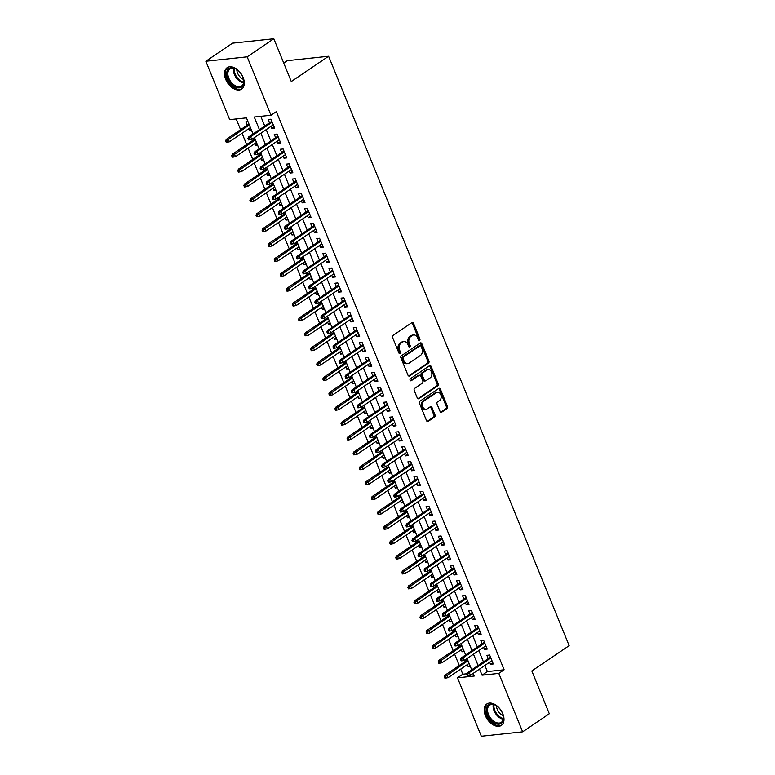 <?xml version="1.0" encoding="UTF-8"?>
<svg xmlns="http://www.w3.org/2000/svg" width="775" height="775" viewBox="0 0 775 775"><rect width="100%" height="100%" fill="white"/><g stroke="black" fill="none" stroke-linecap="round" stroke-linejoin="round"><path stroke-width="1.16" d="M419.566 340.419A1.143 0.843 83.9 0 0 419.885 338.898L413.55 323.378A1.627 1.201 83.9 0 0 411.903 322.623L393.07 335.401A1.627 1.201 83.9 0 0 392.615 337.571L398.951 353.09A1.143 0.843 83.9 0 0 400.413 352.092L399.6 350.087A5.212 3.836 83.9 0 1 401.043 343.141L402.613 342.075A5.212 3.836 83.9 0 1 403.959 341.572A5.212 3.836 83.9 0 1 407.863 344.478L408.687 346.493A1.143 0.843 83.9 0 0 410.149 345.495L409.326 343.49A5.212 3.836 83.9 0 1 410.769 336.544L412.339 335.478A5.212 3.836 83.9 0 1 413.695 334.974A5.212 3.836 83.9 0 1 417.599 337.881L418.413 339.896A1.143 0.843 83.9 0 0 419.566 340.419M418.684 340.302A1.143 0.843 83.9 0 0 418.762 339.014L412.436 323.495A1.627 1.201 83.9 0 0 411.777 322.71M399.222 353.497A1.143 0.843 83.9 0 0 399.299 352.218L398.486 350.203L399.6 350.087M408.948 346.9A1.143 0.843 83.9 0 0 409.035 345.621L408.212 343.606L409.326 343.49M485.373 715.625A12.942 8.157 55.9 0 1 486.826 703.981A12.942 8.157 55.9 0 1 502.791 713.756A12.942 8.157 55.9 0 1 501.347 725.4A12.942 8.157 55.9 0 1 485.373 715.625M225.699 79.312A12.942 8.157 55.9 0 1 227.153 67.677A12.942 8.157 55.9 0 1 243.118 77.452A12.942 8.157 55.9 0 1 241.674 89.096A12.942 8.157 55.9 0 1 225.699 79.312M440.064 411.438A1.627 1.201 83.9 0 0 441.711 412.184L446.991 408.609A1.627 1.201 83.9 0 0 447.446 406.429L440.403 389.195A1.627 1.201 83.9 0 0 438.766 388.44L419.924 401.218A1.627 1.201 83.9 0 0 419.478 403.387L426.512 420.622A1.627 1.201 83.9 0 0 428.158 421.377L434.543 417.047A1.627 1.201 83.9 0 0 434.988 414.877L431.975 407.495A1.627 1.201 83.9 0 0 430.338 406.749L427.17 408.89A4.359 3.207 83.9 0 1 426.037 409.316A4.359 3.207 83.9 0 1 422.53 406.129A4.359 3.207 83.9 0 1 423.983 401.082L436.383 392.673A4.359 3.207 83.9 0 1 437.517 392.247A4.359 3.207 83.9 0 1 441.023 395.434A4.359 3.207 83.9 0 1 439.57 400.491L437.507 401.886A1.627 1.201 83.9 0 0 437.052 404.056L440.064 411.438M253.028 133.988L246.45 117.868L229.7 119.66L205.859 61.244L232.51 43.168L273.827 38.75L291.284 81.54L328.6 56.246L569.141 645.662L531.824 670.966L549.291 713.756L522.641 731.833L481.323 736.25L457.483 677.825L474.232 676.033L473.157 673.407M273.827 38.75L247.177 56.827L271.017 115.242L254.268 117.035L259.412 129.657M484.879 665.454L487.378 671.586L504.128 669.794L276.346 111.629L271.017 115.242M504.128 669.794L498.8 673.407L522.641 731.833M428.449 363.165A1.627 1.201 83.9 0 0 428.904 360.995L421.862 343.761A1.627 1.201 83.9 0 0 420.224 343.005L401.382 355.773A1.627 1.201 83.9 0 0 400.937 357.943L407.97 375.187A1.627 1.201 83.9 0 0 409.617 375.943L428.449 363.165L427.335 363.291A1.627 1.201 83.9 0 0 427.781 361.121L420.748 343.877A1.627 1.201 83.9 0 0 420.098 343.093M431.132 366.478L438.175 383.712A1.627 1.201 83.9 0 1 437.72 385.882L418.887 398.66A1.627 1.201 83.9 0 1 417.241 397.904L414.228 390.532A1.627 1.201 83.9 0 1 414.683 388.362L422.317 383.179A1.627 1.201 83.9 0 0 422.772 381.009L420.777 376.117A1.627 1.201 83.9 0 0 419.13 375.362L411.176 380.757A1.143 0.843 83.9 0 1 410.343 378.713L429.495 365.722A1.627 1.201 83.9 0 1 431.132 366.478L430.018 366.594L437.052 383.838L438.175 383.712M467.335 664.601L468.177 666.645L469.921 665.463M465.339 659.699L465.882 661.017M461.261 649.712L462.103 651.765L463.847 650.583M459.265 644.819L459.808 646.137M455.187 634.832L456.029 636.885L457.773 635.703M453.191 629.93L453.733 631.247M449.113 619.942L449.955 621.996L451.699 620.814M447.117 615.05L447.659 616.367M443.038 605.062L443.881 607.116L445.625 605.934M441.043 600.16L441.585 601.487M436.964 590.172L437.807 592.226L439.551 591.044M434.969 585.28L435.511 586.597M430.89 575.292L431.733 577.346L433.477 576.164M428.895 570.4L429.437 571.717M424.816 560.412L425.659 562.456L427.403 561.274M422.821 555.51L423.353 556.828M418.742 545.523L419.585 547.576L421.329 546.394M416.747 540.63L417.279 541.948M412.668 530.643L413.511 532.687L415.255 531.505M410.673 525.741L411.205 527.058M406.594 515.753L407.437 517.807L409.181 516.625M404.598 510.861L405.131 512.178M400.52 500.873L401.363 502.927L403.107 501.745M398.524 495.971L399.057 497.288M394.446 485.983L395.289 488.037L397.032 486.855M392.45 481.091L392.983 482.408M388.372 471.103L389.215 473.157L390.958 471.975M386.376 466.201L386.909 467.519M382.298 456.213L383.141 458.267L384.884 457.085M380.302 451.321L380.835 452.639M376.224 441.333L377.067 443.387L378.801 442.205M374.228 436.432L374.761 437.759M370.15 426.444L370.993 428.498L372.727 427.316M368.154 421.552L368.687 422.869M364.076 411.564L364.918 413.618L366.653 412.436M362.08 406.672L362.613 407.989M358.002 396.684L358.844 398.728L360.578 397.546M356.006 391.782L356.539 393.099M351.927 381.794L352.761 383.848L354.504 382.666M349.932 376.902L350.465 378.219M345.853 366.914L346.687 368.958L348.43 367.776M343.858 362.012L344.391 363.33M339.779 352.024L340.613 354.078L342.356 352.896M337.784 347.132L338.317 348.45M333.705 337.144L334.538 339.198L336.282 338.016M331.71 332.243L332.243 333.56M327.631 322.255L328.464 324.308L330.208 323.127M325.636 317.363L326.168 318.68M321.557 307.375L322.39 309.428L324.134 308.247M319.562 302.473L320.094 303.79M315.483 292.485L316.316 294.539L318.06 293.357M313.488 287.593L314.02 288.91M309.409 277.605L310.242 279.659L311.986 278.477M307.413 272.703L307.946 274.03M303.335 262.715L304.168 264.769L305.912 263.587M301.339 257.823L301.872 259.141M297.261 247.835L298.094 249.889L299.838 248.707M295.265 242.943L295.798 244.261M291.187 232.955L292.02 234.999L293.764 233.818M289.191 228.053L289.724 229.371M285.113 218.066L285.946 220.119L287.69 218.938M283.117 213.173L283.65 214.491M279.039 203.186L279.872 205.23L281.616 204.048M277.043 198.284L277.576 199.601M272.965 188.296L273.798 190.35L275.542 189.168M270.969 183.404L271.502 184.721M266.891 173.416L267.724 175.47L269.468 174.288M264.895 168.514L265.428 169.832M260.817 158.526L261.65 160.58L263.393 159.398M258.821 153.634L259.354 154.952M254.742 143.646L255.576 145.7L257.319 144.518M252.747 138.744L253.28 140.062M270.998 126.373L271.831 128.427L274.631 128.127L270.979 119.195L268.189 119.495L269.535 122.789M277.072 141.253L277.905 143.307L280.705 143.007L277.053 134.075L274.263 134.375L275.609 137.679M283.146 156.143L283.979 158.187L286.779 157.897L283.127 148.965L280.337 149.265L281.683 152.559M289.22 171.023L290.053 173.077L292.853 172.777L289.201 163.845L286.411 164.145L287.757 167.448M295.294 185.913L296.127 187.957L298.927 187.657L295.275 178.734L292.485 179.025L293.832 182.328M301.368 200.793L302.202 202.847L305.001 202.546L301.349 193.614L298.559 193.915L299.906 197.218M307.442 215.673L308.276 217.727L311.075 217.426L307.423 208.504L304.633 208.795L305.98 212.098M313.517 230.562L314.359 232.616L317.149 232.316L313.497 223.384L310.707 223.684L312.054 226.988M319.591 245.443L320.433 247.496L323.223 247.196L319.571 238.264L316.781 238.564L318.128 241.868M325.665 260.332L326.507 262.386L329.298 262.086L325.645 253.154L322.855 253.454L324.202 256.748M331.739 275.212L332.582 277.266L335.372 276.966L331.719 268.034L328.929 268.334L330.276 271.637M337.813 290.102L338.656 292.146L341.446 291.855L337.793 282.923L335.003 283.224L336.35 286.517M343.887 304.982L344.73 307.036L347.52 306.735L343.877 297.803L341.077 298.104L342.424 301.407M349.961 319.872L350.804 321.916L353.594 321.625L349.951 312.693L347.152 312.993L348.498 316.287M356.035 334.752L356.878 336.805L359.668 336.505L356.025 327.573L353.226 327.873L354.572 331.177M362.109 349.632L362.952 351.685L365.742 351.385L362.099 342.463L359.3 342.753L360.646 346.057M368.183 364.521L369.026 366.575L371.816 366.275L368.173 357.343L365.374 357.643L366.72 360.947M374.257 379.401L375.1 381.455L377.89 381.155L374.248 372.223L371.448 372.523L372.794 375.827M380.331 394.291L381.174 396.345L383.964 396.044L380.322 387.113L377.522 387.413L378.868 390.707M386.405 409.171L387.248 411.225L390.038 410.924L386.396 401.993L383.596 402.293L384.952 405.596M392.479 424.061L393.322 426.114L396.112 425.814L392.47 416.882L389.67 417.183L391.026 420.476M398.553 438.941L399.396 440.994L402.186 440.694L398.544 431.762L395.744 432.062L397.1 435.366M404.627 453.83L405.47 455.874L408.26 455.584L404.618 446.652L401.828 446.952L403.174 450.246M410.702 468.71L411.544 470.764L414.334 470.464L410.692 461.532L407.902 461.832L409.248 465.136M416.776 483.6L417.618 485.644L420.408 485.353L416.766 476.422L413.976 476.712L415.323 480.016M422.85 498.48L423.692 500.534L426.483 500.233L422.84 491.302L420.05 491.602L421.397 494.905M428.924 513.36L429.767 515.414L432.557 515.113L428.914 506.191L426.124 506.482L427.471 509.785M434.998 528.25L435.841 530.303L438.631 530.003L434.988 521.071L432.198 521.372L433.545 524.675M441.072 543.13L441.915 545.183L444.705 544.883L441.062 535.951L438.272 536.252L439.619 539.555M447.146 558.019L447.989 560.073L450.779 559.773L447.136 550.841L444.346 551.141L445.693 554.435M453.22 572.899L454.063 574.953L456.853 574.653L453.21 565.721L450.42 566.021L451.767 569.325M459.294 587.789L460.137 589.843L462.927 589.542L459.284 580.611L456.494 580.911L457.841 584.205M465.368 602.669L466.211 604.723L469.001 604.423L465.358 595.491L462.568 595.791L463.915 599.094M471.442 617.559L472.285 619.603L475.075 619.312L471.433 610.38L468.642 610.681L469.989 613.974M477.516 632.439L478.359 634.493L481.149 634.192L477.507 625.26L474.717 625.561L476.063 628.864M483.59 647.328L484.433 649.373L487.223 649.082L483.581 640.15L480.791 640.441L482.137 643.744M260.787 116.337L264.75 126.044M266.203 129.619L270.824 140.924M272.277 144.508L276.898 155.814M278.351 159.388L282.972 170.694M284.425 174.268L289.046 185.583M290.499 189.158L295.12 200.463M296.573 204.038L301.194 215.343M302.647 218.928L307.268 230.233M308.721 233.808L313.342 245.113M314.795 248.698L319.416 260.003M320.869 263.577L325.49 274.883M326.943 278.467L331.564 289.772M333.017 293.347L337.638 304.653M339.092 308.237L343.713 319.542M345.166 323.117L349.787 334.422M351.249 337.997L355.861 349.312M357.323 352.887L361.935 364.192M363.397 367.767L368.009 379.072M369.472 382.656L374.083 393.962M375.546 397.536L380.157 408.842M381.62 412.426L386.231 423.731M387.694 427.306L392.305 438.611M393.768 442.196L398.379 453.501M399.842 457.076L404.453 468.381M405.916 471.965L410.527 483.271M411.99 486.845L416.601 498.151M418.064 501.725L422.675 513.04M424.138 516.615L428.749 527.92M430.212 531.495L434.823 542.8M436.286 546.385L440.897 557.69M442.36 561.265L446.972 572.57M448.434 576.154L453.046 587.46M454.508 591.034L459.12 602.34M460.582 605.924L465.194 617.229M466.657 620.804L471.268 632.109M472.731 635.684L477.342 646.999M478.805 650.574L483.416 661.879M489.664 662.208L490.507 664.262L493.297 663.962L489.655 655.03L486.865 655.33L488.211 658.634M236.22 118.962L240.589 129.667M242.052 133.252L246.663 144.557M248.126 148.132L252.737 159.437M254.2 163.012L258.811 174.327M260.274 177.901L264.885 189.207M266.348 192.781L270.959 204.087M272.422 207.671L277.033 218.976M278.496 222.551L283.108 233.856M284.57 237.441L289.182 248.746M290.644 252.321L295.256 263.626M296.718 267.21L301.33 278.516M302.793 282.09L307.404 293.396M308.867 296.98L313.478 308.285M314.941 311.86L319.552 323.165M321.015 326.74L325.626 338.055M327.089 341.63L331.7 352.935M333.163 356.51L337.774 367.815M339.237 371.399L343.848 382.705M345.311 386.279L349.922 397.585M351.385 401.169L355.996 412.474M357.459 416.049L362.07 427.354M363.533 430.939L368.144 442.244M369.607 445.819L374.218 457.124M375.681 460.708L380.293 472.014M381.755 475.588L386.367 486.894M387.829 490.468L392.441 501.783M393.903 505.358L398.515 516.663M399.978 520.238L404.589 531.543M406.052 535.128L410.663 546.433M412.126 550.008L416.737 561.313M418.2 564.898L422.811 576.203M424.274 579.778L428.885 591.083M430.348 594.667L434.959 605.972M436.422 609.547L441.033 620.852M442.496 624.427L447.107 635.742M448.57 639.317L453.181 650.622M454.644 654.197L459.255 665.502M460.718 669.087L462.811 674.211L466.85 673.785M247.99 121.656L245.859 121.878L247.206 125.182M248.668 128.757L249.502 130.81L251.633 130.588M255.576 145.7L257.707 145.468M261.65 160.58L263.781 160.357M267.724 175.47L269.855 175.237M273.798 190.35L275.929 190.117M279.872 205.23L282.003 205.007M285.946 220.119L288.077 219.887M292.02 234.999L294.151 234.777M298.094 249.889L300.225 249.657M304.168 264.769L306.309 264.546M310.242 279.659L312.383 279.426M316.316 294.539L318.457 294.316M322.39 309.428L324.531 309.196M328.464 324.308L330.605 324.086M334.538 339.198L336.679 338.966M340.613 354.078L342.753 353.846M346.687 368.958L348.827 368.735M352.761 383.848L354.902 383.615M358.844 398.728L360.976 398.505M364.918 413.618L367.05 413.385M370.993 428.498L373.124 428.275M377.067 443.387L379.198 443.155M383.141 458.267L385.272 458.044M389.215 473.157L391.346 472.924M395.289 488.037L397.42 487.814M401.363 502.927L403.494 502.694M407.437 517.807L409.568 517.574M413.511 532.687L415.642 532.464M419.585 547.576L421.716 547.344M425.659 562.456L427.79 562.233M431.733 577.346L433.864 577.113M437.807 592.226L439.938 592.003M443.881 607.116L446.012 606.883M449.955 621.996L452.087 621.773M456.029 636.885L458.161 636.653M462.103 651.765L464.235 651.533M468.177 666.645L470.309 666.423M328.6 56.246L287.293 60.663L283.747 63.066M205.859 61.244L247.177 56.827M462.811 674.211L457.483 677.825M471.694 669.823L467.083 658.518M465.62 654.943L461.009 643.637M459.546 640.053L454.935 628.748M453.472 625.173L448.861 613.868M447.398 610.293L442.787 598.978M441.324 595.403L436.713 584.098M435.25 580.523L430.638 569.218M429.176 565.634L424.564 554.328M423.102 550.754L418.49 539.448M417.028 535.864L412.416 524.559M410.953 520.984L406.342 509.679M404.879 506.094L400.268 494.789M398.805 491.214L394.194 479.909M392.731 476.325L388.12 465.019M386.657 461.445L382.046 450.139M380.583 446.565L375.972 435.25M374.509 431.675L369.898 420.37M368.435 416.795L363.824 405.49M362.361 401.905L357.75 390.6M356.287 387.025L351.676 375.72M350.213 372.136L345.602 360.83M344.139 357.256L339.528 345.95M338.065 342.366L333.453 331.061M331.991 327.486L327.379 316.181M325.917 312.596L321.305 301.291M319.843 297.716L315.231 286.411M313.768 282.836L309.157 271.521M307.694 267.947L303.083 256.641M301.62 253.067L297.009 241.761M295.546 238.177L290.935 226.872M289.472 223.297L284.861 211.992M283.398 208.407L278.787 197.102M277.324 193.527L272.713 182.222M271.25 178.638L266.639 167.332M265.176 163.757L260.565 152.452M259.102 148.877L254.491 137.562M479.551 669.067L482.05 675.199L498.8 673.407M260.875 133.232L265.486 144.537M266.949 148.122L271.56 159.427M273.023 163.002L277.634 174.307M279.097 177.892L283.708 189.197M285.171 192.772L289.782 204.077M291.245 207.652L295.856 218.967M297.319 222.541L301.93 233.847M303.393 237.421L308.004 248.727M309.467 252.311L314.078 263.616M315.541 267.191L320.153 278.496M321.615 282.081L326.227 293.386M327.689 296.961L332.301 308.266M333.763 311.85L338.384 323.156M339.838 326.73L344.458 338.036M345.912 341.62L350.532 352.925M351.986 356.5L356.607 367.805M358.06 371.38L362.681 382.695M364.134 386.27L368.755 397.575M370.208 401.15L374.829 412.455M376.282 416.039L380.903 427.345M382.356 430.919L386.977 442.225M388.43 445.809L393.051 457.114M394.504 460.689L399.125 471.994M400.578 475.579L405.199 486.884M406.652 490.459L411.273 501.764M412.726 505.348L417.347 516.654M418.8 520.228L423.421 531.534M424.874 535.108L429.495 546.423M430.948 549.998L435.569 561.303M437.022 564.878L441.643 576.183M443.097 579.768L447.718 591.073M449.171 594.648L453.792 605.953M455.254 609.538L459.866 620.843M461.328 624.417L465.94 635.723M467.403 639.307L472.014 650.613M473.477 654.187L478.088 665.493M487.378 671.586L482.05 675.199M249.502 130.81L251.245 129.628M271.831 128.427L274.118 126.877M277.905 143.307L280.192 141.757M283.979 158.187L286.266 156.647M290.053 173.077L292.34 171.527M296.127 187.957L298.414 186.417M302.202 202.847L304.488 201.297M308.276 217.727L310.562 216.186M314.359 232.616L316.636 231.066M320.433 247.496L322.71 245.946M326.507 262.386L328.784 260.836M332.582 277.266L334.858 275.716M338.656 292.146L340.932 290.606M344.73 307.036L347.006 305.486M350.804 321.916L353.08 320.375M356.878 336.805L359.154 335.255M362.952 351.685L365.228 350.145M369.026 366.575L371.302 365.025M375.1 381.455L377.377 379.905M381.174 396.345L383.451 394.795M387.248 411.225L389.525 409.675M393.322 426.114L395.599 424.564M399.396 440.994L401.673 439.444M405.47 455.874L407.747 454.334M411.544 470.764L413.821 469.214M417.618 485.644L419.895 484.104M423.692 500.534L425.969 498.984M429.767 515.414L432.043 513.873M435.841 530.303L438.117 528.753M441.915 545.183L444.191 543.633M447.989 560.073L450.265 558.523M454.063 574.953L456.339 573.403M460.137 589.843L462.413 588.293M466.211 604.723L468.488 603.173M472.285 619.603L474.562 618.062M478.359 634.493L480.636 632.942M484.433 649.373L486.71 647.832M490.507 664.262L492.784 662.712M413.695 334.974L412.581 335.091A5.212 3.836 83.9 0 0 411.225 335.594L412.339 335.478M408.212 343.606A5.212 3.836 83.9 0 1 409.655 336.66L411.225 335.594M403.959 341.572L402.845 341.688A5.212 3.836 83.9 0 0 401.489 342.201L402.613 342.075M398.486 350.203A5.212 3.836 83.9 0 1 399.919 343.257L401.489 342.201M408.619 375.972L427.335 363.291M421.058 346.357A1.143 0.843 83.9 0 0 419.905 345.834L403.368 357.043A1.143 0.843 83.9 0 0 403.058 358.563L403.92 360.685A5.212 3.836 83.9 0 0 407.824 363.591A5.212 3.836 83.9 0 0 409.181 363.088L420.476 355.425A5.212 3.836 83.9 0 0 421.92 348.479L421.058 346.357M419.401 345.882A1.143 0.843 83.9 0 0 418.791 345.95L419.905 345.834M407.824 363.591L406.71 363.707A5.212 3.836 83.9 0 1 402.806 360.801L401.944 358.68A1.143 0.843 83.9 0 1 402.254 357.159L418.791 345.95M417.89 398.689L436.606 386.008A1.627 1.201 83.9 0 0 437.052 383.838M419.556 375.207L418.442 375.323A1.627 1.201 83.9 0 0 418.016 375.478L410.343 380.68M430.251 377.803A4.359 3.207 83.9 0 0 431.704 372.756A4.359 3.207 83.9 0 0 428.188 369.568A4.359 3.207 83.9 0 0 427.054 369.985L422.685 372.949A1.627 1.201 83.9 0 0 422.239 375.119L424.235 380.012A1.627 1.201 83.9 0 0 425.882 380.767L430.251 377.803M428.188 369.568L427.073 369.685A4.359 3.207 83.9 0 0 425.94 370.111L427.054 369.985M425.456 380.922L424.342 381.038A1.627 1.201 83.9 0 1 423.121 380.137L421.125 375.236A1.627 1.201 83.9 0 1 421.571 373.066L425.94 370.111M430.018 366.594A1.627 1.201 83.9 0 0 429.369 365.81M437.517 392.247L436.393 392.363A4.359 3.207 83.9 0 0 435.269 392.789L436.383 392.673M426.037 409.316L424.923 409.433A4.359 3.207 83.9 0 1 421.416 406.245A4.359 3.207 83.9 0 1 422.859 401.198L435.269 392.789M427.161 421.416L433.419 417.163A1.627 1.201 83.9 0 0 433.874 414.993L430.861 407.621A1.627 1.201 83.9 0 0 430.212 406.836M440.713 412.222L445.877 408.725A1.627 1.201 83.9 0 0 446.323 406.555L439.289 389.312A1.627 1.201 83.9 0 0 438.64 388.527M225.612 140.837L226.222 142.329L227.337 142.203L226.726 140.721L225.612 140.837L226.31 139.355L228.315 139.132L229.41 141.815L250.412 127.575M226.726 140.721L249.318 124.901M226.31 139.355L248.949 124M229.41 141.815L227.337 142.203M271.822 121.249L248.639 136.962L250.654 136.749L272.19 122.14M249.066 138.328L247.942 138.444L248.552 139.936L249.666 139.82L249.066 138.328L250.654 136.749L251.749 139.422L273.284 124.823M248.639 136.962L247.942 138.444M249.666 139.82L251.749 139.422M227.724 78.614A11.199 7.053 55.9 0 1 228.179 69.227A11.199 7.053 55.9 0 1 236.336 69.178A11.199 7.053 55.9 0 1 242.798 76.996A11.199 7.053 55.9 0 1 243.679 79.999A11.199 7.053 55.9 0 1 238.196 87.856A11.199 7.053 55.9 0 1 227.724 78.614M236.569 69.324A10.366 6.539 -124.1 0 0 229.981 68.859A10.366 6.539 -124.1 0 0 228.819 78.188A10.366 6.539 -124.1 0 0 241.616 86.025A10.366 6.539 -124.1 0 0 243.631 79.738M243.563 79.438A8.167 5.144 55.9 0 1 237.586 73.092A8.167 5.144 55.9 0 1 236.821 69.488M227.966 67.222A12.855 8.099 -124.1 0 0 226.61 78.73A12.855 8.099 -124.1 0 0 242.391 88.505M487.62 705.812A11.199 7.053 55.9 0 1 496.01 705.482A11.199 7.053 55.9 0 1 503.353 716.313A11.199 7.053 55.9 0 1 502.258 722.407A11.199 7.053 55.9 0 1 490.459 719.83A11.199 7.053 55.9 0 1 487.62 705.812M496.242 705.628A10.366 6.539 -124.1 0 0 489.655 705.173A10.366 6.539 -124.1 0 0 488.696 706.064A10.366 6.539 -124.1 0 0 490.672 718.251A10.366 6.539 -124.1 0 0 501.289 722.329A10.366 6.539 -124.1 0 0 502.248 721.428A10.366 6.539 -124.1 0 0 503.304 716.042M487.64 703.526A12.855 8.099 -124.1 0 0 486.535 704.582A12.855 8.099 -124.1 0 0 488.938 719.636A12.855 8.099 -124.1 0 0 502.064 724.809M503.237 715.742A8.167 5.144 55.9 0 1 496.494 705.792M231.686 155.727L232.297 157.209L233.411 157.093L232.8 155.601L231.686 155.727L232.384 154.235L234.399 154.022L235.484 156.695L256.486 142.464M232.8 155.601L255.392 139.781M232.384 154.235L255.023 138.88M235.484 156.695L233.411 157.093M237.76 170.607L238.371 172.098L239.485 171.972L238.874 170.49L237.76 170.607L238.458 169.124L240.473 168.902L241.558 171.585L262.56 157.344M238.874 170.49L261.466 154.671M238.458 169.124L261.097 153.77M241.558 171.585L239.485 171.972M243.834 185.496L244.445 186.978L245.559 186.862L244.948 185.37L243.834 185.496L244.532 184.004L246.547 183.791L247.632 186.465L268.634 172.234M244.948 185.37L267.54 169.551M244.532 184.004L267.172 168.65M247.632 186.465L245.559 186.862M249.908 200.376L250.519 201.868L251.633 201.742L251.023 200.26L249.908 200.376L250.606 198.884L252.621 198.671L253.706 201.355L274.708 187.114M251.023 200.26L273.614 184.44M250.606 198.884L273.246 183.539M253.706 201.355L251.633 201.742M277.896 136.129L254.713 151.842L256.728 151.629L278.264 137.03M255.14 153.218L254.016 153.334L254.626 154.826L255.74 154.7L255.14 153.218L256.728 151.629L257.823 154.312L279.358 139.703M254.713 151.842L254.016 153.334M255.74 154.7L257.823 154.312M283.97 151.018L260.787 166.732L262.802 166.518L284.338 151.91M261.214 168.097L260.09 168.214L260.7 169.706L261.814 169.589L261.214 168.097L262.802 166.518L263.897 169.192L285.433 154.593M260.787 166.732L260.09 168.214M261.814 169.589L263.897 169.192M290.044 165.898L266.862 181.612L268.877 181.398L290.412 166.799M267.288 182.977L266.164 183.103L266.774 184.586L267.888 184.469L267.288 182.977L268.877 181.398L269.971 184.082L291.507 169.473M266.862 181.612L266.164 183.103M267.888 184.469L269.971 184.082M296.118 180.778L272.936 196.501L274.951 196.288L296.486 181.679M273.362 197.867L272.238 197.983L272.848 199.475L273.963 199.359L273.362 197.867L274.951 196.288L276.045 198.962L297.581 184.363M272.936 196.501L272.238 197.983M273.963 199.359L276.045 198.962M255.983 215.256L256.593 216.748L257.707 216.632L257.097 215.14L255.983 215.256L256.68 213.774L258.695 213.561L259.78 216.235L280.782 202.004M257.097 215.14L279.688 199.32M256.68 213.774L279.32 198.419M259.78 216.235L257.707 216.632M302.192 195.668L279.01 211.381L281.025 211.168L302.56 196.569M279.436 212.747L278.312 212.873L278.923 214.355L280.037 214.239L279.436 212.747L281.025 211.168L282.119 213.852L303.655 199.243M279.01 211.381L278.312 212.873M280.037 214.239L282.119 213.852M262.057 230.146L262.667 231.638L263.781 231.512L263.171 230.03L262.057 230.146L262.754 228.654L264.769 228.441L265.854 231.124L286.857 216.884M263.171 230.03L285.762 214.21M262.754 228.654L285.394 213.309M265.854 231.124L263.781 231.512M308.266 210.548L285.084 226.271L287.099 226.048L308.634 211.449M285.51 227.637L284.386 227.753L284.997 229.245L286.111 229.119L285.51 227.637L287.099 226.048L288.193 228.732L309.729 214.132M285.084 226.271L284.386 227.753M286.111 229.119L288.193 228.732M268.131 245.026L268.741 246.518L269.855 246.402L269.245 244.91L268.131 245.026L268.828 243.544L270.843 243.331L271.928 246.004L292.931 231.773M269.245 244.91L291.836 229.09M268.828 243.544L291.468 228.189M271.928 246.004L269.855 246.402M314.34 225.438L291.158 241.151L293.173 240.938L314.708 226.339M291.584 242.517L290.46 242.643L291.071 244.125L292.185 244.009L291.584 242.517L293.173 240.938L294.267 243.612L315.803 229.013M291.158 241.151L290.46 242.643M292.185 244.009L294.267 243.612M274.205 259.916L274.815 261.398L275.929 261.282L275.328 259.79L274.205 259.916L274.902 258.424L276.917 258.211L278.002 260.894L299.005 246.653M275.328 259.79L297.91 243.97M274.902 258.424L297.542 243.079M278.002 260.894L275.929 261.282M320.414 240.318L297.232 256.041L299.247 255.818L320.782 241.219M297.658 257.407L296.534 257.523L297.145 259.015L298.259 258.889L297.658 257.407L299.247 255.818L300.342 258.501L321.877 243.902M297.232 256.041L296.534 257.523M298.259 258.889L300.342 258.501M280.279 274.796L280.889 276.287L282.003 276.171L281.403 274.679L280.279 274.796L280.976 273.313L282.991 273.091L284.076 275.774L305.079 261.533M281.403 274.679L303.984 258.86M280.976 273.313L303.616 257.959M284.076 275.774L282.003 276.171M326.488 255.208L303.306 270.921L305.321 270.707L326.856 256.099M303.732 272.287L302.608 272.412L303.219 273.895L304.333 273.778L303.732 272.287L305.321 270.707L306.416 273.381L327.951 258.782M303.306 270.921L302.608 272.412M304.333 273.778L306.416 273.381M286.353 289.685L286.963 291.168L288.077 291.051L287.477 289.559L286.353 289.685L287.05 288.193L289.065 287.98L290.15 290.664L311.153 276.423M287.477 289.559L310.058 273.74M287.05 288.193L309.69 272.848M290.15 290.664L288.077 291.051M332.562 270.088L309.38 285.801L311.395 285.588L332.93 270.988M309.806 287.176L308.683 287.293L309.293 288.784L310.407 288.658L309.806 287.176L311.395 285.588L312.49 288.271L334.025 273.672M309.38 285.801L308.683 287.293M310.407 288.658L312.49 288.271M292.427 304.565L293.037 306.057L294.151 305.931L293.551 304.449L292.427 304.565L293.124 303.083L295.139 302.86L296.234 305.544L317.227 291.303M293.551 304.449L316.132 288.629M293.124 303.083L315.764 287.728M296.234 305.544L294.151 305.931M338.636 284.977L315.454 300.69L317.469 300.477L339.004 285.868M315.88 302.056L314.757 302.173L315.367 303.664L316.481 303.548L315.88 302.056L317.469 300.477L318.564 303.151L340.099 288.552M315.454 300.69L314.757 302.173M316.481 303.548L318.564 303.151M298.501 319.455L299.111 320.937L300.225 320.821L299.625 319.329L298.501 319.455L299.198 317.963L301.213 317.75L302.308 320.424L323.301 306.193M299.625 319.329L322.206 303.509M299.198 317.963L321.838 302.608M302.308 320.424L300.225 320.821M344.71 299.857L321.528 315.57L323.543 315.357L345.078 300.758M321.954 316.946L320.831 317.062L321.441 318.554L322.555 318.428L321.954 316.946L323.543 315.357L324.638 318.041L346.173 303.432M321.528 315.57L320.831 317.062M322.555 318.428L324.638 318.041M304.575 334.335L305.185 335.827L306.299 335.701L305.699 334.219L304.575 334.335L305.272 332.853L307.287 332.63L308.382 335.313L329.375 321.073M305.699 334.219L328.28 318.399M305.272 332.853L327.912 317.498M308.382 335.313L306.299 335.701M350.784 314.747L327.602 330.46L329.617 330.247L351.153 315.638M328.028 331.826L326.905 331.942L327.515 333.434L328.629 333.318L328.028 331.826L329.617 330.247L330.712 332.921L352.247 318.322M327.602 330.46L326.905 331.942M328.629 333.318L330.712 332.921M310.649 349.215L311.259 350.707L312.373 350.591L311.773 349.099L310.649 349.215L311.347 347.733L313.362 347.52L314.456 350.193L335.449 335.963M311.773 349.099L334.354 333.279M311.347 347.733L333.986 332.378M314.456 350.193L312.373 350.591M356.858 329.627L333.676 345.34L335.691 345.127L357.227 330.528M334.103 346.706L332.988 346.832L333.589 348.314L334.703 348.198L334.103 346.706L335.691 345.127L336.786 347.81L358.321 333.202M333.676 345.34L332.988 346.832M334.703 348.198L336.786 347.81M316.723 364.105L317.333 365.597L318.448 365.471L317.847 363.988L316.723 364.105L317.421 362.613L319.436 362.4L320.53 365.083L341.523 350.843M317.847 363.988L340.428 348.169M317.421 362.613L340.06 347.268M320.53 365.083L318.448 365.471M362.933 344.507L339.75 360.23L341.765 360.017L363.301 345.408M340.177 361.596L339.062 361.712L339.663 363.204L340.777 363.088L340.177 361.596L341.765 360.017L342.86 362.69L364.395 348.091M339.75 360.23L339.062 361.712M340.777 363.088L342.86 362.69M322.797 378.985L323.407 380.477L324.522 380.36L323.921 378.868L322.797 378.985L323.495 377.502L325.51 377.289L326.604 379.963L347.597 365.732M323.921 378.868L346.502 363.049M323.495 377.502L346.134 362.148M326.604 379.963L324.522 380.36M369.007 359.397L345.824 375.11L347.839 374.897L369.375 360.298M346.251 376.476L345.137 376.602L345.737 378.084L346.851 377.968L346.251 376.476L347.839 374.897L348.934 377.58L370.469 362.971M345.824 375.11L345.137 376.602M346.851 377.968L348.934 377.58M328.871 393.874L329.482 395.357L330.596 395.24L329.995 393.758L328.871 393.874L329.569 392.382L331.584 392.169L332.678 394.853L353.671 380.612M329.995 393.758L352.577 377.938M329.569 392.382L352.208 377.037M332.678 394.853L330.596 395.24M375.081 374.277L351.898 389.999L353.913 389.777L375.449 375.177M352.325 391.365L351.211 391.482L351.811 392.973L352.935 392.847L352.325 391.365L353.913 389.777L355.008 392.46L376.543 377.861M351.898 389.999L351.211 391.482M352.935 392.847L355.008 392.46M334.945 408.754L335.556 410.246L336.67 410.13L336.069 408.638L334.945 408.754L335.643 407.272L337.658 407.059L338.752 409.733L359.745 395.502M336.069 408.638L358.651 392.818M335.643 407.272L358.282 391.918M338.752 409.733L336.67 410.13M381.155 389.166L357.972 404.879L359.988 404.666L381.523 390.067M358.399 406.245L357.285 406.371L357.885 407.853L359.009 407.737L358.399 406.245L359.988 404.666L361.082 407.34L382.618 392.741M357.972 404.879L357.285 406.371M359.009 407.737L361.082 407.34M341.019 423.644L341.63 425.126L342.744 425.01L342.143 423.518L341.019 423.644L341.717 422.152L343.732 421.939L344.827 424.623L365.819 410.382M342.143 423.518L364.725 407.698M341.717 422.152L364.357 406.807M344.827 424.623L342.744 425.01M387.229 404.046L364.047 419.769L366.062 419.546L387.597 404.947M364.473 421.135L363.359 421.251L363.959 422.743L365.083 422.617L364.473 421.135L366.062 419.546L367.156 422.23L388.692 407.631M364.047 419.769L363.359 421.251M365.083 422.617L367.156 422.23M347.093 438.524L347.704 440.016L348.818 439.9L348.217 438.408L347.093 438.524L347.791 437.042L349.806 436.819L350.901 439.502L371.893 425.262M348.217 438.408L370.799 422.588M347.791 437.042L370.431 421.687M350.901 439.502L348.818 439.9M393.303 418.936L370.121 434.649L372.136 434.436L393.671 419.827M370.547 436.015L369.433 436.141L370.033 437.623L371.157 437.507L370.547 436.015L372.136 434.436L373.23 437.11L394.766 422.511M370.121 434.649L369.433 436.141M371.157 437.507L373.23 437.11M353.168 453.414L353.778 454.896L354.892 454.78L354.291 453.288L353.168 453.414L353.865 451.922L355.88 451.709L356.975 454.382L377.968 440.152M354.291 453.288L376.873 437.468M353.865 451.922L376.505 436.577M356.975 454.382L354.892 454.78M399.377 433.816L376.195 449.529L378.21 449.316L399.745 434.717M376.621 450.905L375.507 451.021L376.108 452.513L377.231 452.387L376.621 450.905L378.21 449.316L379.304 451.999L400.84 437.391M376.195 449.529L375.507 451.021M377.231 452.387L379.304 451.999M359.242 468.294L359.852 469.786L360.966 469.66L360.365 468.177L359.242 468.294L359.939 466.812L361.954 466.589L363.049 469.272L384.042 455.032M360.365 468.177L382.947 452.358M359.939 466.812L382.579 451.457M363.049 469.272L360.966 469.66M405.451 448.706L382.278 464.419L384.284 464.206L405.819 449.597M382.695 465.785L381.581 465.901L382.182 467.393L383.305 467.277L382.695 465.785L384.284 464.206L385.378 466.879L406.914 452.28M382.278 464.419L381.581 465.901M383.305 467.277L385.378 466.879M365.316 483.183L365.926 484.666L367.04 484.549L366.439 483.058L365.316 483.183L366.013 481.692L368.028 481.478L369.123 484.152L390.116 469.921M366.439 483.058L389.021 467.238M366.013 481.692L388.653 466.337M369.123 484.152L367.04 484.549M411.525 463.586L388.353 479.299L390.358 479.086L411.893 464.487M388.769 480.674L387.655 480.791L388.256 482.282L389.379 482.157L388.769 480.674L390.358 479.086L391.452 481.769L412.988 467.16M388.353 479.299L387.655 480.791M389.379 482.157L391.452 481.769M371.39 498.063L372 499.555L373.114 499.429L372.513 497.947L371.39 498.063L372.087 496.572L374.102 496.358L375.197 499.042L396.19 484.801M372.513 497.947L395.095 482.127M372.087 496.572L394.727 481.227M375.197 499.042L373.114 499.429M417.599 478.466L394.427 494.188L396.432 493.975L417.967 479.367M394.843 495.554L393.729 495.671L394.33 497.163L395.453 497.046L394.843 495.554L396.432 493.975L397.527 496.649L419.062 482.05M394.427 494.188L393.729 495.671M395.453 497.046L397.527 496.649M377.473 512.943L378.074 514.435L379.188 514.319L378.588 512.827L377.473 512.943L378.161 511.461L380.176 511.248L381.271 513.922L402.264 499.691M378.588 512.827L401.169 497.007M378.161 511.461L400.801 496.107M381.271 513.922L379.188 514.319M423.673 493.355L400.501 509.068L402.506 508.855L424.041 494.256M400.917 510.434L399.803 510.56L400.404 512.042L401.528 511.926L400.917 510.434L402.506 508.855L403.601 511.539L425.136 496.93M400.501 509.068L399.803 510.56M401.528 511.926L403.601 511.539M383.548 527.833L384.148 529.325L385.262 529.199L384.662 527.717L383.548 527.833L384.235 526.341L386.25 526.128L387.345 528.812L408.338 514.571M384.662 527.717L407.243 511.897M384.235 526.341L406.875 510.996M387.345 528.812L385.262 529.199M429.747 508.235L406.575 523.958L408.58 523.735L430.115 509.136M406.991 525.324L405.877 525.44L406.478 526.932L407.602 526.816L406.991 525.324L408.58 523.735L409.675 526.419L431.21 511.82M406.575 523.958L405.877 525.44M407.602 526.816L409.675 526.419M389.622 542.713L390.222 544.205L391.336 544.089L390.736 542.597L389.622 542.713L390.309 541.231L392.324 541.018L393.419 543.692L414.412 529.461M390.736 542.597L413.317 526.777M390.309 541.231L412.949 525.876M393.419 543.692L391.336 544.089M435.821 523.125L412.649 538.838L414.654 538.625L436.189 524.026M413.065 540.204L411.951 540.33L412.552 541.812L413.676 541.696L413.065 540.204L414.654 538.625L415.749 541.299L437.284 526.7M412.649 538.838L411.951 540.33M413.676 541.696L415.749 541.299M395.696 557.603L396.296 559.085L397.42 558.969L396.81 557.477L395.696 557.603L396.383 556.111L398.398 555.898L399.493 558.581L420.486 544.341M396.81 557.477L419.391 541.657M396.383 556.111L419.023 540.766M399.493 558.581L397.42 558.969M441.895 538.005L418.723 553.728L420.728 553.505L442.263 538.906M419.139 555.094L418.025 555.21L418.626 556.702L419.75 556.576L419.139 555.094L420.728 553.505L421.823 556.188L443.358 541.589M418.723 553.728L418.025 555.21M419.75 556.576L421.823 556.188M401.77 572.483L402.37 573.975L403.494 573.858L402.884 572.367L401.77 572.483L402.457 571.001L404.472 570.788L405.567 573.461L426.56 559.221M402.884 572.367L425.465 556.547M402.457 571.001L425.097 555.646M405.567 573.461L403.494 573.858M447.969 552.895L424.797 568.608L426.802 568.395L448.338 553.796M425.213 569.974L424.099 570.1L424.7 571.582L425.824 571.466L425.213 569.974L426.802 568.395L427.897 571.068L449.432 556.469M424.797 568.608L424.099 570.1M425.824 571.466L427.897 571.068M407.844 587.373L408.444 588.855L409.568 588.738L408.958 587.247L407.844 587.373L408.532 585.881L410.547 585.667L411.641 588.351L432.634 574.11M408.958 587.247L431.539 571.427M408.532 585.881L431.171 570.536M411.641 588.351L409.568 588.738M454.043 567.775L430.871 583.488L432.876 583.275L454.412 568.676M431.287 584.863L430.173 584.98L430.774 586.472L431.898 586.346L431.287 584.863L432.876 583.275L433.971 585.958L455.506 571.359M430.871 583.488L430.173 584.98M431.898 586.346L433.971 585.958M413.918 602.252L414.518 603.744L415.642 603.618L415.032 602.136L413.918 602.252L414.606 600.77L416.621 600.548L417.715 603.231L438.708 588.99M415.032 602.136L437.613 586.317M414.606 600.77L437.245 585.416M417.715 603.231L415.642 603.618M460.118 582.664L436.945 598.377L438.95 598.164L460.486 583.556M437.362 599.743L436.248 599.86L436.848 601.352L437.972 601.235L437.362 599.743L438.95 598.164L440.045 600.838L461.58 586.239M436.945 598.377L436.248 599.86M437.972 601.235L440.045 600.838M419.992 617.142L420.593 618.624L421.716 618.508L421.106 617.016L419.992 617.142L420.68 615.65L422.695 615.437L423.789 618.111L444.782 603.88M421.106 617.016L443.688 601.197M420.68 615.65L443.319 600.296M423.789 618.111L421.716 618.508M466.192 597.544L443.019 613.257L445.024 613.044L466.56 598.445M443.436 614.633L442.322 614.749L442.922 616.241L444.046 616.115L443.436 614.633L445.024 613.044L446.119 615.728L467.654 601.119M443.019 613.257L442.322 614.749M444.046 616.115L446.119 615.728M426.066 632.022L426.667 633.514L427.79 633.388L427.18 631.906L426.066 632.022L426.763 630.54L428.769 630.317L429.863 633.001L450.856 618.76M427.18 631.906L449.762 616.086M426.763 630.54L449.393 615.185M429.863 633.001L427.79 633.388M472.266 612.434L449.093 628.147L451.098 627.934L472.634 613.325M449.51 629.513L448.396 629.629L448.996 631.121L450.12 631.005L449.51 629.513L451.098 627.934L452.193 630.608L473.728 616.009M449.093 628.147L448.396 629.629M450.12 631.005L452.193 630.608M432.14 646.912L432.741 648.394L433.864 648.278L433.254 646.786L432.14 646.912L432.838 645.42L434.843 645.207L435.938 647.881L456.93 633.65M433.254 646.786L455.836 630.966M432.838 645.42L455.477 630.065M435.938 647.881L433.864 648.278M478.34 627.314L455.167 643.027L457.173 642.814L478.708 628.215M455.584 644.393L454.47 644.519L455.07 646.001L456.194 645.885L455.584 644.393L457.173 642.814L458.267 645.498L479.802 630.889M455.167 643.027L454.47 644.519M456.194 645.885L458.267 645.498M438.214 661.792L438.815 663.284L439.938 663.158L439.328 661.676L438.214 661.792L438.912 660.3L440.917 660.087L442.012 662.77L463.004 648.53M439.328 661.676L461.91 645.856M438.912 660.3L461.551 644.955M442.012 662.77L439.938 663.158M484.414 642.194L461.241 657.917L463.247 657.704L484.782 643.095M461.658 659.283L460.544 659.399L461.154 660.891L462.268 660.775L461.658 659.283L463.247 657.704L464.341 660.377L485.877 645.778M461.241 657.917L460.544 659.399M462.268 660.775L464.341 660.377M444.288 676.672L444.889 678.164L446.012 678.048L445.402 676.556L444.288 676.672L444.986 675.19L446.991 674.977L448.086 677.65L469.078 663.419M445.402 676.556L467.984 660.736M444.986 675.19L467.625 659.835M448.086 677.65L446.012 678.048M490.488 657.084L467.315 672.797L469.321 672.584L490.856 657.985M467.732 674.163L466.618 674.289L467.228 675.771L468.342 675.655L467.732 674.163L469.321 672.584L470.415 675.267L491.951 660.658M467.315 672.797L466.618 674.289M468.342 675.655L470.415 675.267M418.762 339.014L419.885 338.898M399.299 352.218L400.413 352.092M409.035 345.621L410.149 345.495M409.655 336.66L410.769 336.544M399.919 343.257L401.043 343.141M412.436 323.495L413.55 323.378M408.745 376.03L409.617 375.943M420.748 343.877L421.862 343.761M427.781 361.121L428.904 360.995M402.254 357.159L403.368 357.043M401.944 358.68L403.058 358.563M402.806 360.801L403.92 360.685M436.606 386.008L437.72 385.882M418.016 398.747L418.887 398.66M418.016 375.478L419.13 375.362M410.566 380.816L411.176 380.757M421.571 373.066L422.685 372.949M421.125 375.236L422.239 375.119M423.121 380.137L424.235 380.012M422.859 401.198L423.983 401.082M430.861 407.621L431.975 407.495M433.874 414.993L434.988 414.877M433.419 417.163L434.543 417.047M427.287 421.474L428.158 421.377M439.289 389.312L440.403 389.195M446.323 406.555L447.446 406.429M445.877 408.725L446.991 408.609M440.839 412.281L441.711 412.184M243.573 82.925A10.366 6.539 55.9 0 1 234.37 74.419A10.366 6.539 55.9 0 1 233.585 68.2M234.302 68.355A10.027 6.316 -124.1 0 0 235.135 74.042A10.027 6.316 -124.1 0 0 243.689 82.198M503.237 719.229A10.366 6.539 55.9 0 1 493.258 704.504M493.975 704.659A10.027 6.316 -124.1 0 0 503.363 718.502M419.081 345.844L420.205 345.718"/></g></svg>
